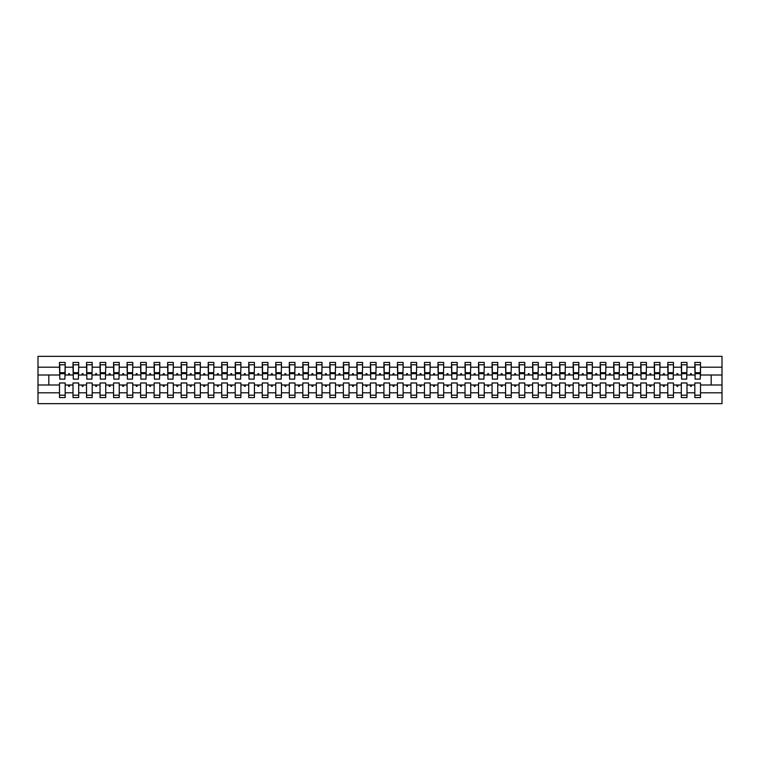 <?xml version="1.0" encoding="UTF-8"?>
<svg xmlns="http://www.w3.org/2000/svg" width="760" height="760" viewBox="0 0 760 760"><rect width="100%" height="100%" fill="white"/><g stroke="black" fill="none" stroke-linecap="round" stroke-linejoin="round"><path stroke-width="1.14" d="M694.83 392.806L686.992 392.806L686.992 382.974L681.311 382.974L681.311 392.806L673.474 392.806L673.474 382.974L667.793 382.974L667.793 392.806L659.956 392.806L659.956 382.974L654.274 382.974L654.274 392.806L646.437 392.806L646.437 382.974L640.756 382.974L640.756 392.806L632.918 392.806L632.918 382.974L627.237 382.974L627.237 392.806L619.4 392.806L619.4 382.974L613.719 382.974L613.719 392.806L605.881 392.806L605.881 382.974L600.2 382.974L600.2 392.806L592.363 392.806L592.363 382.974L586.692 382.974L586.692 392.806L578.844 392.806L578.844 382.974L573.173 382.974L573.173 392.806L565.326 392.806L565.326 382.974L559.654 382.974L559.654 392.806L551.808 392.806L551.808 382.974L546.136 382.974L546.136 392.806L538.289 392.806L538.289 382.974L532.617 382.974L532.617 392.806L524.78 392.806L524.78 382.974L519.099 382.974L519.099 392.806L511.261 392.806L511.261 382.974L505.581 382.974L505.581 392.806L497.743 392.806L497.743 382.974L492.062 382.974L492.062 392.806L484.224 392.806L484.224 382.974L478.543 382.974L478.543 392.806L470.706 392.806L470.706 382.974L465.025 382.974L465.025 392.806L457.188 392.806L457.188 382.974L451.506 382.974L451.506 392.806L443.669 392.806L443.669 382.974L437.988 382.974L437.988 392.806L430.151 392.806L430.151 382.974L424.469 382.974L424.469 392.806L416.632 392.806L416.632 382.974L410.951 382.974L410.951 392.806L403.113 392.806L403.113 382.974L397.442 382.974L397.442 392.806L389.595 392.806L389.595 382.974L383.923 382.974L383.923 392.806L376.077 392.806L376.077 382.974L370.405 382.974L370.405 392.806L362.558 392.806L362.558 382.974L356.887 382.974L356.887 392.806L349.049 392.806L349.049 382.974L343.368 382.974L343.368 392.806L335.53 392.806L335.53 382.974L329.849 382.974L329.849 392.806L322.012 392.806L322.012 382.974L316.331 382.974L316.331 392.806L308.493 392.806L308.493 382.974L302.812 382.974L302.812 392.806L294.975 392.806L294.975 382.974L289.294 382.974L289.294 392.806L281.456 392.806L281.456 382.974L275.776 382.974L275.776 392.806L267.938 392.806L267.938 382.974L262.257 382.974L262.257 392.806L254.419 392.806L254.419 382.974L248.738 382.974L248.738 392.806L240.901 392.806L240.901 382.974L235.22 382.974L235.22 392.806L227.382 392.806L227.382 382.974L221.711 382.974L221.711 392.806L213.864 392.806L213.864 382.974L208.192 382.974L208.192 392.806L200.345 392.806L200.345 382.974L194.674 382.974L194.674 392.806L186.827 392.806L186.827 382.974L181.155 382.974L181.155 392.806L173.309 392.806L173.309 382.974L167.637 382.974L167.637 392.806L159.799 392.806L159.799 382.974L154.118 382.974L154.118 392.806L146.281 392.806L146.281 382.974L140.6 382.974L140.6 392.806L132.762 392.806L132.762 382.974L127.082 382.974L127.082 392.806L119.244 392.806L119.244 382.974L113.563 382.974L113.563 392.806L105.725 392.806L105.725 382.974L100.044 382.974L100.044 392.806L92.207 392.806L92.207 382.974L86.526 382.974L86.526 392.806L78.688 392.806L78.688 382.974L73.007 382.974L73.007 384.997L65.17 384.997L65.17 382.974L59.489 382.974L59.489 392.806L38 392.806L38 403.655L722 403.655L722 392.806L700.511 392.806L700.511 397.575L694.83 397.575L694.83 384.997L690.08 384.997L690.574 386.356L691.248 386.356L691.742 384.997M700.511 392.806L700.511 382.974L694.83 382.974L694.83 384.997M722 392.806L722 375.003L700.511 375.003L700.511 362.425L694.83 362.425L694.83 367.194L686.992 367.194L686.717 377.026M695.096 377.026L694.83 367.194M681.311 392.806L681.311 397.575L686.992 397.575L686.992 392.806M686.992 367.194L686.992 362.425L681.311 362.425L681.311 367.194L673.474 367.194L673.198 377.026M681.577 377.026L681.311 367.194M667.793 392.806L667.793 397.575L673.474 397.575L673.474 392.806M673.474 367.194L673.474 362.425L667.793 362.425L667.793 367.194L659.956 367.194L659.68 377.026M668.068 377.026L667.793 367.194M654.274 392.806L654.274 397.575L659.956 397.575L659.956 392.806M659.956 367.194L659.956 362.425L654.274 362.425L654.274 367.194L646.437 367.194L646.161 377.026M654.55 377.026L654.274 367.194M640.756 392.806L640.756 397.575L646.437 397.575L646.437 392.806M646.437 367.194L646.437 362.425L640.756 362.425L640.756 367.194L632.918 367.194L632.643 377.026M641.031 377.026L640.756 367.194M627.237 392.806L627.237 397.575L632.918 397.575L632.918 392.806M632.918 367.194L632.918 362.425L627.237 362.425L627.237 367.194L619.4 367.194L619.134 377.026M627.513 377.026L627.237 367.194M613.719 392.806L613.719 397.575L619.4 397.575L619.4 392.806M619.4 367.194L619.4 362.425L613.719 362.425L613.719 367.194L605.881 367.194L605.615 377.026M613.994 377.026L613.719 367.194M600.2 392.806L600.2 397.575L605.881 397.575L605.881 392.806M605.881 367.194L605.881 362.425L600.2 362.425L600.2 367.194L592.363 367.194L592.097 377.026M600.476 377.026L600.2 367.194M586.692 392.806L586.692 397.575L592.363 397.575L592.363 392.806M592.363 367.194L592.363 362.425L586.692 362.425L586.692 367.194L578.844 367.194L578.578 377.026M586.957 377.026L586.692 367.194M573.173 392.806L573.173 397.575L578.844 397.575L578.844 392.806M578.844 367.194L578.844 362.425L573.173 362.425L573.173 367.194L565.326 367.194L565.06 377.026M573.439 377.026L573.173 367.194M559.654 392.806L559.654 397.575L565.326 397.575L565.326 392.806M565.326 367.194L565.326 362.425L559.654 362.425L559.654 367.194L551.808 367.194L551.542 377.026M559.92 377.026L559.654 367.194M546.136 392.806L546.136 397.575L551.808 397.575L551.808 392.806M551.808 367.194L551.808 362.425L546.136 362.425L546.136 367.194L538.289 367.194L538.023 377.026M546.402 377.026L546.136 367.194M532.617 392.806L532.617 397.575L538.289 397.575L538.289 392.806M538.289 367.194L538.289 362.425L532.617 362.425L532.617 367.194L524.78 367.194L524.505 377.026M532.883 377.026L532.617 367.194M519.099 392.806L519.099 397.575L524.78 397.575L524.78 392.806M524.78 367.194L524.78 362.425L519.099 362.425L519.099 367.194L511.261 367.194L510.986 377.026M519.365 377.026L519.099 367.194M505.581 392.806L505.581 397.575L511.261 397.575L511.261 392.806M511.261 367.194L511.261 362.425L505.581 362.425L505.581 367.194L497.743 367.194L497.467 377.026M505.846 377.026L505.581 367.194M492.062 392.806L492.062 397.575L497.743 397.575L497.743 392.806M497.743 367.194L497.743 362.425L492.062 362.425L492.062 367.194L484.224 367.194L483.949 377.026M492.337 377.026L492.062 367.194M478.543 392.806L478.543 397.575L484.224 397.575L484.224 392.806M484.224 367.194L484.224 362.425L478.543 362.425L478.543 367.194L470.706 367.194L470.43 377.026M478.819 377.026L478.543 367.194M465.025 392.806L465.025 397.575L470.706 397.575L470.706 392.806M470.706 367.194L470.706 362.425L465.025 362.425L465.025 367.194L457.188 367.194L456.912 377.026M465.3 377.026L465.025 367.194M451.506 392.806L451.506 397.575L457.188 397.575L457.188 392.806M457.188 367.194L457.188 362.425L451.506 362.425L451.506 367.194L443.669 367.194L443.403 377.026M451.782 377.026L451.506 367.194M437.988 392.806L437.988 397.575L443.669 397.575L443.669 392.806M443.669 367.194L443.669 362.425L437.988 362.425L437.988 367.194L430.151 367.194L429.884 377.026M438.263 377.026L437.988 367.194M424.469 392.806L424.469 397.575L430.151 397.575L430.151 392.806M430.151 367.194L430.151 362.425L424.469 362.425L424.469 367.194L416.632 367.194L416.366 377.026M424.745 377.026L424.469 367.194M410.951 392.806L410.951 397.575L416.632 397.575L416.632 392.806M416.632 367.194L416.632 362.425L410.951 362.425L410.951 367.194L403.113 367.194L402.847 377.026M411.226 377.026L410.951 367.194M397.442 392.806L397.442 397.575L403.113 397.575L403.113 392.806M403.113 367.194L403.113 362.425L397.442 362.425L397.442 367.194L389.595 367.194L389.329 377.026M397.708 377.026L397.442 367.194M383.923 392.806L383.923 397.575L389.595 397.575L389.595 392.806M389.595 367.194L389.595 362.425L383.923 362.425L383.923 367.194L376.077 367.194L375.81 377.026M384.19 377.026L383.923 367.194M370.405 392.806L370.405 397.575L376.077 397.575L376.077 392.806M376.077 367.194L376.077 362.425L370.405 362.425L370.405 367.194L362.558 367.194L362.292 377.026M370.671 377.026L370.405 367.194M356.887 392.806L356.887 397.575L362.558 397.575L362.558 392.806M362.558 367.194L362.558 362.425L356.887 362.425L356.887 367.194L349.049 367.194L348.773 377.026M357.152 377.026L356.887 367.194M343.368 392.806L343.368 397.575L349.049 397.575L349.049 392.806M349.049 367.194L349.049 362.425L343.368 362.425L343.368 367.194L335.53 367.194L335.255 377.026M343.634 377.026L343.368 367.194M329.849 392.806L329.849 397.575L335.53 397.575L335.53 392.806M335.53 367.194L335.53 362.425L329.849 362.425L329.849 367.194L322.012 367.194L321.736 377.026M330.115 377.026L329.849 367.194M316.331 392.806L316.331 397.575L322.012 397.575L322.012 392.806M322.012 367.194L322.012 362.425L316.331 362.425L316.331 367.194L308.493 367.194L308.218 377.026M316.597 377.026L316.331 367.194M302.812 392.806L302.812 397.575L308.493 397.575L308.493 392.806M308.493 367.194L308.493 362.425L302.812 362.425L302.812 367.194L294.975 367.194L294.699 377.026M303.088 377.026L302.812 367.194M289.294 392.806L289.294 397.575L294.975 397.575L294.975 392.806M294.975 367.194L294.975 362.425L289.294 362.425L289.294 367.194L281.456 367.194L281.181 377.026M289.57 377.026L289.294 367.194M275.776 392.806L275.776 397.575L281.456 397.575L281.456 392.806M281.456 367.194L281.456 362.425L275.776 362.425L275.776 367.194L267.938 367.194L267.662 377.026M276.051 377.026L275.776 367.194M262.257 392.806L262.257 397.575L267.938 397.575L267.938 392.806M267.938 367.194L267.938 362.425L262.257 362.425L262.257 367.194L254.419 367.194L254.153 377.026M262.533 377.026L262.257 367.194M248.738 392.806L248.738 397.575L254.419 397.575L254.419 392.806M254.419 367.194L254.419 362.425L248.738 362.425L248.738 367.194L240.901 367.194L240.635 377.026M249.014 377.026L248.738 367.194M235.22 392.806L235.22 397.575L240.901 397.575L240.901 392.806M240.901 367.194L240.901 362.425L235.22 362.425L235.22 367.194L227.382 367.194L227.116 377.026M235.495 377.026L235.22 367.194M221.711 392.806L221.711 397.575L227.382 397.575L227.382 392.806M227.382 367.194L227.382 362.425L221.711 362.425L221.711 367.194L213.864 367.194L213.598 377.026M221.977 377.026L221.711 367.194M208.192 392.806L208.192 397.575L213.864 397.575L213.864 392.806M213.864 367.194L213.864 362.425L208.192 362.425L208.192 367.194L200.345 367.194L200.079 377.026M208.458 377.026L208.192 367.194M194.674 392.806L194.674 397.575L200.345 397.575L200.345 392.806M200.345 367.194L200.345 362.425L194.674 362.425L194.674 367.194L186.827 367.194L186.561 377.026M194.94 377.026L194.674 367.194M181.155 392.806L181.155 397.575L186.827 397.575L186.827 392.806M186.827 367.194L186.827 362.425L181.155 362.425L181.155 367.194L173.309 367.194L173.042 377.026M181.421 377.026L181.155 367.194M167.637 392.806L167.637 397.575L173.309 397.575L173.309 392.806M173.309 367.194L173.309 362.425L167.637 362.425L167.637 367.194L159.799 367.194L159.524 377.026M167.903 377.026L167.637 367.194M154.118 392.806L154.118 397.575L159.799 397.575L159.799 392.806M159.799 367.194L159.799 362.425L154.118 362.425L154.118 367.194L146.281 367.194L146.005 377.026M154.384 377.026L154.118 367.194M140.6 392.806L140.6 397.575L146.281 397.575L146.281 392.806M146.281 367.194L146.281 362.425L140.6 362.425L140.6 367.194L132.762 367.194L132.487 377.026M140.866 377.026L140.6 367.194M127.082 392.806L127.082 397.575L132.762 397.575L132.762 392.806M132.762 367.194L132.762 362.425L127.082 362.425L127.082 367.194L119.244 367.194L118.968 377.026M127.357 377.026L127.082 367.194M113.563 392.806L113.563 397.575L119.244 397.575L119.244 392.806M119.244 367.194L119.244 362.425L113.563 362.425L113.563 367.194L105.725 367.194L105.45 377.026M113.838 377.026L113.563 367.194M100.044 392.806L100.044 397.575L105.725 397.575L105.725 392.806M105.725 367.194L105.725 362.425L100.044 362.425L100.044 367.194L92.207 367.194L91.931 377.026M100.32 377.026L100.044 367.194M86.526 392.806L86.526 397.575L92.207 397.575L92.207 392.806M92.207 367.194L92.207 362.425L86.526 362.425L86.526 367.194L78.688 367.194L78.422 377.026M86.802 377.026L86.526 367.194M78.688 392.806L78.688 397.575L73.007 397.575L73.007 384.997M78.688 367.194L78.688 362.425L73.007 362.425L73.007 367.194L65.17 367.194L65.17 362.425L59.489 362.425L59.489 367.194L38 367.194L38 356.345L722 356.345L722 367.194L700.511 367.194M73.283 377.026L73.007 367.194M59.489 392.806L59.489 397.575L65.17 397.575L65.17 384.997M59.764 377.026L59.489 367.194M700.511 375.003L700.236 377.026M73.007 392.806L65.17 392.806M690.08 384.997L686.992 384.997M694.83 375.003L691.742 375.003L691.248 373.644L690.574 373.644L690.08 375.003L686.992 375.003M690.08 375.003L691.742 375.003M676.561 384.997L677.056 386.356L677.73 386.356L678.224 384.997L673.474 384.997M681.311 384.997L678.224 384.997M681.311 375.003L678.224 375.003L677.73 373.644L677.056 373.644L676.561 375.003L673.474 375.003M676.561 375.003L678.224 375.003M663.043 384.997L663.537 386.356L664.211 386.356L664.706 384.997L659.956 384.997M667.793 384.997L664.706 384.997M667.793 375.003L664.706 375.003L664.211 373.644L663.537 373.644L663.043 375.003L659.956 375.003M663.043 375.003L664.706 375.003M649.524 384.997L650.019 386.356L650.693 386.356L651.187 384.997L646.437 384.997M654.274 384.997L651.187 384.997M654.274 375.003L651.187 375.003L650.693 373.644L650.019 373.644L649.524 375.003L646.437 375.003M649.524 375.003L651.187 375.003M636.006 384.997L636.5 386.356L637.174 386.356L637.668 384.997L632.918 384.997M640.756 384.997L637.668 384.997M640.756 375.003L637.668 375.003L637.174 373.644L636.5 373.644L636.006 375.003L632.918 375.003M636.006 375.003L637.668 375.003M622.487 384.997L622.981 386.356L623.656 386.356L624.15 384.997L619.4 384.997M627.237 384.997L624.15 384.997M627.237 375.003L624.15 375.003L623.656 373.644L622.981 373.644L622.487 375.003L619.4 375.003M622.487 375.003L624.15 375.003M608.969 384.997L609.463 386.356L610.137 386.356L610.631 384.997L605.881 384.997M613.719 384.997L610.631 384.997M613.719 375.003L610.631 375.003L610.137 373.644L609.463 373.644L608.969 375.003L605.881 375.003M608.969 375.003L610.631 375.003M595.45 384.997L595.944 386.356L596.619 386.356L597.113 384.997L592.363 384.997M600.2 384.997L597.113 384.997M600.2 375.003L597.113 375.003L596.619 373.644L595.944 373.644L595.45 375.003L592.363 375.003M595.45 375.003L597.113 375.003M581.942 384.997L582.426 386.356L583.1 386.356L583.594 384.997L578.844 384.997M586.692 384.997L583.594 384.997M586.692 375.003L583.594 375.003L583.1 373.644L582.426 373.644L581.942 375.003L578.844 375.003M581.942 375.003L583.594 375.003M568.423 384.997L568.908 386.356L569.591 386.356L570.076 384.997L565.326 384.997M573.173 384.997L570.076 384.997M573.173 375.003L570.076 375.003L569.591 373.644L568.908 373.644L568.423 375.003L565.326 375.003M568.423 375.003L570.076 375.003M554.904 384.997L555.389 386.356L556.073 386.356L556.558 384.997L551.808 384.997M559.654 384.997L556.558 384.997M559.654 375.003L556.558 375.003L556.073 373.644L555.389 373.644L554.904 375.003L551.808 375.003M554.904 375.003L556.558 375.003M541.386 384.997L541.88 386.356L542.554 386.356L543.039 384.997L538.289 384.997M546.136 384.997L543.039 384.997M546.136 375.003L543.039 375.003L542.554 373.644L541.88 373.644L541.386 375.003L538.289 375.003M541.386 375.003L543.039 375.003M527.867 384.997L528.361 386.356L529.036 386.356L529.53 384.997L524.78 384.997M532.617 384.997L529.53 384.997M532.617 375.003L529.53 375.003L529.036 373.644L528.361 373.644L527.867 375.003L524.78 375.003M527.867 375.003L529.53 375.003M514.349 384.997L514.843 386.356L515.517 386.356L516.011 384.997L511.261 384.997M519.099 384.997L516.011 384.997M519.099 375.003L516.011 375.003L515.517 373.644L514.843 373.644L514.349 375.003L511.261 375.003M514.349 375.003L516.011 375.003M500.831 384.997L501.325 386.356L501.999 386.356L502.493 384.997L497.743 384.997M505.581 384.997L502.493 384.997M505.581 375.003L502.493 375.003L501.999 373.644L501.325 373.644L500.831 375.003L497.743 375.003M500.831 375.003L502.493 375.003M487.312 384.997L487.806 386.356L488.481 386.356L488.975 384.997L484.224 384.997M492.062 384.997L488.975 384.997M492.062 375.003L488.975 375.003L488.481 373.644L487.806 373.644L487.312 375.003L484.224 375.003M487.312 375.003L488.975 375.003M473.793 384.997L474.287 386.356L474.962 386.356L475.456 384.997L470.706 384.997M478.543 384.997L475.456 384.997M478.543 375.003L475.456 375.003L474.962 373.644L474.287 373.644L473.793 375.003L470.706 375.003M473.793 375.003L475.456 375.003M460.275 384.997L460.769 386.356L461.443 386.356L461.938 384.997L457.188 384.997M465.025 384.997L461.938 384.997M465.025 375.003L461.938 375.003L461.443 373.644L460.769 373.644L460.275 375.003L457.188 375.003M460.275 375.003L461.938 375.003M446.756 384.997L447.25 386.356L447.925 386.356L448.419 384.997L443.669 384.997M451.506 384.997L448.419 384.997M451.506 375.003L448.419 375.003L447.925 373.644L447.25 373.644L446.756 375.003L443.669 375.003M446.756 375.003L448.419 375.003M433.238 384.997L433.732 386.356L434.406 386.356L434.901 384.997L430.151 384.997M437.988 384.997L434.901 384.997M437.988 375.003L434.901 375.003L434.406 373.644L433.732 373.644L433.238 375.003L430.151 375.003M433.238 375.003L434.901 375.003M419.719 384.997L420.213 386.356L420.888 386.356L421.382 384.997L416.632 384.997M424.469 384.997L421.382 384.997M424.469 375.003L421.382 375.003L420.888 373.644L420.213 373.644L419.719 375.003L416.632 375.003M419.719 375.003L421.382 375.003M406.201 384.997L406.695 386.356L407.369 386.356L407.863 384.997L403.113 384.997M410.951 384.997L407.863 384.997M410.951 375.003L407.863 375.003L407.369 373.644L406.695 373.644L406.201 375.003L403.113 375.003M406.201 375.003L407.863 375.003M392.692 384.997L393.176 386.356L393.851 386.356L394.345 384.997L389.595 384.997M397.442 384.997L394.345 384.997M397.442 375.003L394.345 375.003L393.851 373.644L393.176 373.644L392.692 375.003L389.595 375.003M392.692 375.003L394.345 375.003M379.173 384.997L379.658 386.356L380.342 386.356L380.827 384.997L376.077 384.997M383.923 384.997L380.827 384.997M383.923 375.003L380.827 375.003L380.342 373.644L379.658 373.644L379.173 375.003L376.077 375.003M379.173 375.003L380.827 375.003M365.655 384.997L366.149 386.356L366.823 386.356L367.308 384.997L362.558 384.997M370.405 384.997L367.308 384.997M370.405 375.003L367.308 375.003L366.823 373.644L366.149 373.644L365.655 375.003L362.558 375.003M365.655 375.003L367.308 375.003M352.137 384.997L352.63 386.356L353.305 386.356L353.799 384.997L349.049 384.997M356.887 384.997L353.799 384.997M356.887 375.003L353.799 375.003L353.305 373.644L352.63 373.644L352.137 375.003L349.049 375.003M352.137 375.003L353.799 375.003M338.618 384.997L339.112 386.356L339.786 386.356L340.28 384.997L335.53 384.997M343.368 384.997L340.28 384.997M343.368 375.003L340.28 375.003L339.786 373.644L339.112 373.644L338.618 375.003L335.53 375.003M338.618 375.003L340.28 375.003M325.099 384.997L325.594 386.356L326.268 386.356L326.762 384.997L322.012 384.997M329.849 384.997L326.762 384.997M329.849 375.003L326.762 375.003L326.268 373.644L325.594 373.644L325.099 375.003L322.012 375.003M325.099 375.003L326.762 375.003M311.581 384.997L312.075 386.356L312.749 386.356L313.243 384.997L308.493 384.997M316.331 384.997L313.243 384.997M316.331 375.003L313.243 375.003L312.749 373.644L312.075 373.644L311.581 375.003L308.493 375.003M311.581 375.003L313.243 375.003M298.062 384.997L298.556 386.356L299.231 386.356L299.725 384.997L294.975 384.997M302.812 384.997L299.725 384.997M302.812 375.003L299.725 375.003L299.231 373.644L298.556 373.644L298.062 375.003L294.975 375.003M298.062 375.003L299.725 375.003M284.544 384.997L285.038 386.356L285.712 386.356L286.206 384.997L281.456 384.997M289.294 384.997L286.206 384.997M289.294 375.003L286.206 375.003L285.712 373.644L285.038 373.644L284.544 375.003L281.456 375.003M284.544 375.003L286.206 375.003M271.026 384.997L271.519 386.356L272.194 386.356L272.688 384.997L267.938 384.997M275.776 384.997L272.688 384.997M275.776 375.003L272.688 375.003L272.194 373.644L271.519 373.644L271.026 375.003L267.938 375.003M271.026 375.003L272.688 375.003M257.507 384.997L258.001 386.356L258.675 386.356L259.169 384.997L254.419 384.997M262.257 384.997L259.169 384.997M262.257 375.003L259.169 375.003L258.675 373.644L258.001 373.644L257.507 375.003L254.419 375.003M257.507 375.003L259.169 375.003M243.988 384.997L244.483 386.356L245.157 386.356L245.651 384.997L240.901 384.997M248.738 384.997L245.651 384.997M248.738 375.003L245.651 375.003L245.157 373.644L244.483 373.644L243.988 375.003L240.901 375.003M243.988 375.003L245.651 375.003M230.47 384.997L230.964 386.356L231.638 386.356L232.132 384.997L227.382 384.997M235.22 384.997L232.132 384.997M235.22 375.003L232.132 375.003L231.638 373.644L230.964 373.644L230.47 375.003L227.382 375.003M230.47 375.003L232.132 375.003M216.961 384.997L217.445 386.356L218.12 386.356L218.614 384.997L213.864 384.997M221.711 384.997L218.614 384.997M221.711 375.003L218.614 375.003L218.12 373.644L217.445 373.644L216.961 375.003L213.864 375.003M216.961 375.003L218.614 375.003M203.442 384.997L203.927 386.356L204.611 386.356L205.095 384.997L200.345 384.997M208.192 384.997L205.095 384.997M208.192 375.003L205.095 375.003L204.611 373.644L203.927 373.644L203.442 375.003L200.345 375.003M203.442 375.003L205.095 375.003M189.924 384.997L190.409 386.356L191.093 386.356L191.577 384.997L186.827 384.997M194.674 384.997L191.577 384.997M194.674 375.003L191.577 375.003L191.093 373.644L190.409 373.644L189.924 375.003L186.827 375.003M189.924 375.003L191.577 375.003M176.405 384.997L176.899 386.356L177.574 386.356L178.059 384.997L173.309 384.997M181.155 384.997L178.059 384.997M181.155 375.003L178.059 375.003L177.574 373.644L176.899 373.644L176.405 375.003L173.309 375.003M176.405 375.003L178.059 375.003M162.887 384.997L163.381 386.356L164.055 386.356L164.549 384.997L159.799 384.997M167.637 384.997L164.549 384.997M167.637 375.003L164.549 375.003L164.055 373.644L163.381 373.644L162.887 375.003L159.799 375.003M162.887 375.003L164.549 375.003M149.368 384.997L149.862 386.356L150.537 386.356L151.031 384.997L146.281 384.997M154.118 384.997L151.031 384.997M154.118 375.003L151.031 375.003L150.537 373.644L149.862 373.644L149.368 375.003L146.281 375.003M149.368 375.003L151.031 375.003M135.85 384.997L136.344 386.356L137.018 386.356L137.512 384.997L132.762 384.997M140.6 384.997L137.512 384.997M140.6 375.003L137.512 375.003L137.018 373.644L136.344 373.644L135.85 375.003L132.762 375.003M135.85 375.003L137.512 375.003M122.332 384.997L122.825 386.356L123.5 386.356L123.994 384.997L119.244 384.997M127.082 384.997L123.994 384.997M127.082 375.003L123.994 375.003L123.5 373.644L122.825 373.644L122.332 375.003L119.244 375.003M122.332 375.003L123.994 375.003M108.813 384.997L109.307 386.356L109.981 386.356L110.475 384.997L105.725 384.997M113.563 384.997L110.475 384.997M113.563 375.003L110.475 375.003L109.981 373.644L109.307 373.644L108.813 375.003L105.725 375.003M108.813 375.003L110.475 375.003M95.294 384.997L95.788 386.356L96.463 386.356L96.957 384.997L92.207 384.997M100.044 384.997L96.957 384.997M100.044 375.003L96.957 375.003L96.463 373.644L95.788 373.644L95.294 375.003L92.207 375.003M95.294 375.003L96.957 375.003M81.776 384.997L82.27 386.356L82.945 386.356L83.438 384.997L78.688 384.997M86.526 384.997L83.438 384.997M86.526 375.003L83.438 375.003L82.945 373.644L82.27 373.644L81.776 375.003L78.688 375.003M81.776 375.003L83.438 375.003M68.257 384.997L68.752 386.356L69.426 386.356L69.92 384.997M73.007 375.003L69.92 375.003L69.426 373.644L68.752 373.644L68.257 375.003L65.17 375.003L65.17 367.194M68.257 375.003L69.92 375.003M65.17 375.003L64.904 377.026M59.489 384.997L38 384.997L38 367.194M38 392.806L38 384.997M59.489 375.003L38 375.003M722 375.003L722 367.194M48.811 384.997L48.811 375.003M711.189 375.003L711.189 384.997L700.511 384.997M722 384.997L711.189 384.997M59.764 373.711L59.764 364.791L65.17 364.791L64.904 379.126L59.764 379.126L59.764 373.711L64.904 373.711M59.489 395.209L65.17 395.209M73.283 373.711L73.283 364.791L78.688 364.791L78.422 379.126L73.283 379.126L73.283 373.711L78.422 373.711M73.007 395.209L78.688 395.209M86.802 373.711L86.802 364.791L92.207 364.791L91.931 379.126L86.802 379.126L86.802 373.711L91.931 373.711M86.526 395.209L92.207 395.209M100.32 373.711L100.32 364.791L105.725 364.791L105.45 379.126L100.32 379.126L100.32 373.711L105.45 373.711M100.044 395.209L105.725 395.209M113.838 373.711L113.838 364.791L119.244 364.791L118.968 379.126L113.838 379.126L113.838 373.711L118.968 373.711M113.563 395.209L119.244 395.209M127.357 373.711L127.357 364.791L132.762 364.791L132.487 379.126L127.357 379.126L127.357 373.711L132.487 373.711M127.082 395.209L132.762 395.209M140.866 373.711L140.866 364.791L146.281 364.791L146.005 379.126L140.866 379.126L140.866 373.711L146.005 373.711M140.6 395.209L146.281 395.209M154.384 373.711L154.384 364.791L159.799 364.791L159.524 379.126L154.384 379.126L154.384 373.711L159.524 373.711M154.118 395.209L159.799 395.209M167.903 373.711L167.903 364.791L173.309 364.791L173.042 379.126L167.903 379.126L167.903 373.711L173.042 373.711M167.637 395.209L173.309 395.209M181.421 373.711L181.421 364.791L186.827 364.791L186.561 379.126L181.421 379.126L181.421 373.711L186.561 373.711M181.155 395.209L186.827 395.209M194.94 373.711L194.94 364.791L200.345 364.791L200.079 379.126L194.94 379.126L194.94 373.711L200.079 373.711M194.674 395.209L200.345 395.209M208.458 373.711L208.458 364.791L213.864 364.791L213.598 379.126L208.458 379.126L208.458 373.711L213.598 373.711M208.192 395.209L213.864 395.209M221.977 373.711L221.977 364.791L227.382 364.791L227.116 379.126L221.977 379.126L221.977 373.711L227.116 373.711M221.711 395.209L227.382 395.209M235.495 373.711L235.495 364.791L240.901 364.791L240.635 379.126L235.495 379.126L235.495 373.711L240.635 373.711M235.22 395.209L240.901 395.209M249.014 373.711L249.014 364.791L254.419 364.791L254.153 379.126L249.014 379.126L249.014 373.711L254.153 373.711M248.738 395.209L254.419 395.209M262.533 373.711L262.533 364.791L267.938 364.791L267.662 379.126L262.533 379.126L262.533 373.711L267.662 373.711M262.257 395.209L267.938 395.209M276.051 373.711L276.051 364.791L281.456 364.791L281.181 379.126L276.051 379.126L276.051 373.711L281.181 373.711M275.776 395.209L281.456 395.209M289.57 373.711L289.57 364.791L294.975 364.791L294.699 379.126L289.57 379.126L289.57 373.711L294.699 373.711M289.294 395.209L294.975 395.209M303.088 373.711L303.088 364.791L308.493 364.791L308.218 379.126L303.088 379.126L303.088 373.711L308.218 373.711M302.812 395.209L308.493 395.209M316.597 373.711L316.597 364.791L322.012 364.791L321.736 379.126L316.597 379.126L316.597 373.711L321.736 373.711M316.331 395.209L322.012 395.209M330.115 373.711L330.115 364.791L335.53 364.791L335.255 379.126L330.115 379.126L330.115 373.711L335.255 373.711M329.849 395.209L335.53 395.209M343.634 373.711L343.634 364.791L349.049 364.791L348.773 379.126L343.634 379.126L343.634 373.711L348.773 373.711M343.368 395.209L349.049 395.209M357.152 373.711L357.152 364.791L362.558 364.791L362.292 379.126L357.152 379.126L357.152 373.711L362.292 373.711M356.887 395.209L362.558 395.209M370.671 373.711L370.671 364.791L376.077 364.791L375.81 379.126L370.671 379.126L370.671 373.711L375.81 373.711M370.405 395.209L376.077 395.209M384.19 373.711L384.19 364.791L389.595 364.791L389.329 379.126L384.19 379.126L384.19 373.711L389.329 373.711M383.923 395.209L389.595 395.209M397.708 373.711L397.708 364.791L403.113 364.791L402.847 379.126L397.708 379.126L397.708 373.711L402.847 373.711M397.442 395.209L403.113 395.209M411.226 373.711L411.226 364.791L416.632 364.791L416.366 379.126L411.226 379.126L411.226 373.711L416.366 373.711M410.951 395.209L416.632 395.209M424.745 373.711L424.745 364.791L430.151 364.791L429.884 379.126L424.745 379.126L424.745 373.711L429.884 373.711M424.469 395.209L430.151 395.209M438.263 373.711L438.263 364.791L443.669 364.791L443.403 379.126L438.263 379.126L438.263 373.711L443.403 373.711M437.988 395.209L443.669 395.209M451.782 373.711L451.782 364.791L457.188 364.791L456.912 379.126L451.782 379.126L451.782 373.711L456.912 373.711M451.506 395.209L457.188 395.209M465.3 373.711L465.3 364.791L470.706 364.791L470.43 379.126L465.3 379.126L465.3 373.711L470.43 373.711M465.025 395.209L470.706 395.209M478.819 373.711L478.819 364.791L484.224 364.791L483.949 379.126L478.819 379.126L478.819 373.711L483.949 373.711M478.543 395.209L484.224 395.209M492.337 373.711L492.337 364.791L497.743 364.791L497.467 379.126L492.337 379.126L492.337 373.711L497.467 373.711M492.062 395.209L497.743 395.209M505.846 373.711L505.846 364.791L511.261 364.791L510.986 379.126L505.846 379.126L505.846 373.711L510.986 373.711M505.581 395.209L511.261 395.209M519.365 373.711L519.365 364.791L524.78 364.791L524.505 379.126L519.365 379.126L519.365 373.711L524.505 373.711M519.099 395.209L524.78 395.209M532.883 373.711L532.883 364.791L538.289 364.791L538.023 379.126L532.883 379.126L532.883 373.711L538.023 373.711M532.617 395.209L538.289 395.209M546.402 373.711L546.402 364.791L551.808 364.791L551.542 379.126L546.402 379.126L546.402 373.711L551.542 373.711M546.136 395.209L551.808 395.209M559.92 373.711L559.92 364.791L565.326 364.791L565.06 379.126L559.92 379.126L559.92 373.711L565.06 373.711M559.654 395.209L565.326 395.209M573.439 373.711L573.439 364.791L578.844 364.791L578.578 379.126L573.439 379.126L573.439 373.711L578.578 373.711M573.173 395.209L578.844 395.209M586.957 373.711L586.957 364.791L592.363 364.791L592.097 379.126L586.957 379.126L586.957 373.711L592.097 373.711M586.692 395.209L592.363 395.209M600.476 373.711L600.476 364.791L605.881 364.791L605.615 379.126L600.476 379.126L600.476 373.711L605.615 373.711M600.2 395.209L605.881 395.209M613.994 373.711L613.994 364.791L619.4 364.791L619.134 379.126L613.994 379.126L613.994 373.711L619.134 373.711M613.719 395.209L619.4 395.209M627.513 373.711L627.513 364.791L632.918 364.791L632.643 379.126L627.513 379.126L627.513 373.711L632.643 373.711M627.237 395.209L632.918 395.209M641.031 373.711L641.031 364.791L646.437 364.791L646.161 379.126L641.031 379.126L641.031 373.711L646.161 373.711M640.756 395.209L646.437 395.209M654.55 373.711L654.55 364.791L659.956 364.791L659.68 379.126L654.55 379.126L654.55 373.711L659.68 373.711M654.274 395.209L659.956 395.209M668.068 373.711L668.068 364.791L673.474 364.791L673.198 379.126L668.068 379.126L668.068 373.711L673.198 373.711M667.793 395.209L673.474 395.209M681.577 373.711L681.577 364.791L686.992 364.791L686.717 379.126L681.577 379.126L681.577 373.711L686.717 373.711M681.311 395.209L686.992 395.209M695.096 373.711L695.096 364.791L700.511 364.791L700.236 379.126L695.096 379.126L695.096 373.711L700.236 373.711M694.83 395.209L700.511 395.209M59.764 372.903L64.904 372.903M73.283 372.903L78.422 372.903M86.802 372.903L91.931 372.903M100.32 372.903L105.45 372.903M113.838 372.903L118.968 372.903M127.357 372.903L132.487 372.903M140.866 372.903L146.005 372.903M154.384 372.903L159.524 372.903M167.903 372.903L173.042 372.903M181.421 372.903L186.561 372.903M194.94 372.903L200.079 372.903M208.458 372.903L213.598 372.903M221.977 372.903L227.116 372.903M235.495 372.903L240.635 372.903M249.014 372.903L254.153 372.903M262.533 372.903L267.662 372.903M276.051 372.903L281.181 372.903M289.57 372.903L294.699 372.903M303.088 372.903L308.218 372.903M316.597 372.903L321.736 372.903M330.115 372.903L335.255 372.903M343.634 372.903L348.773 372.903M357.152 372.903L362.292 372.903M370.671 372.903L375.81 372.903M384.19 372.903L389.329 372.903M397.708 372.903L402.847 372.903M411.226 372.903L416.366 372.903M424.745 372.903L429.884 372.903M438.263 372.903L443.403 372.903M451.782 372.903L456.912 372.903M465.3 372.903L470.43 372.903M478.819 372.903L483.949 372.903M492.337 372.903L497.467 372.903M505.846 372.903L510.986 372.903M519.365 372.903L524.505 372.903M532.883 372.903L538.023 372.903M546.402 372.903L551.542 372.903M559.92 372.903L565.06 372.903M573.439 372.903L578.578 372.903M586.957 372.903L592.097 372.903M600.476 372.903L605.615 372.903M613.994 372.903L619.134 372.903M627.513 372.903L632.643 372.903M641.031 372.903L646.161 372.903M654.55 372.903L659.68 372.903M668.068 372.903L673.198 372.903M681.577 372.903L686.717 372.903M695.096 372.903L700.236 372.903M59.764 372.695L64.904 372.695M73.283 372.695L78.422 372.695M86.802 372.695L91.931 372.695M100.32 372.695L105.45 372.695M113.838 372.695L118.968 372.695M127.357 372.695L132.487 372.695M140.866 372.695L146.005 372.695M154.384 372.695L159.524 372.695M167.903 372.695L173.042 372.695M181.421 372.695L186.561 372.695M194.94 372.695L200.079 372.695M208.458 372.695L213.598 372.695M221.977 372.695L227.116 372.695M235.495 372.695L240.635 372.695M249.014 372.695L254.153 372.695M262.533 372.695L267.662 372.695M276.051 372.695L281.181 372.695M289.57 372.695L294.699 372.695M303.088 372.695L308.218 372.695M316.597 372.695L321.736 372.695M330.115 372.695L335.255 372.695M343.634 372.695L348.773 372.695M357.152 372.695L362.292 372.695M370.671 372.695L375.81 372.695M384.19 372.695L389.329 372.695M397.708 372.695L402.847 372.695M411.226 372.695L416.366 372.695M424.745 372.695L429.884 372.695M438.263 372.695L443.403 372.695M451.782 372.695L456.912 372.695M465.3 372.695L470.43 372.695M478.819 372.695L483.949 372.695M492.337 372.695L497.467 372.695M505.846 372.695L510.986 372.695M519.365 372.695L524.505 372.695M532.883 372.695L538.023 372.695M546.402 372.695L551.542 372.695M559.92 372.695L565.06 372.695M573.439 372.695L578.578 372.695M586.957 372.695L592.097 372.695M600.476 372.695L605.615 372.695M613.994 372.695L619.134 372.695M627.513 372.695L632.643 372.695M641.031 372.695L646.161 372.695M654.55 372.695L659.68 372.695M668.068 372.695L673.198 372.695M681.577 372.695L686.717 372.695M695.096 372.695L700.236 372.695"/></g></svg>
